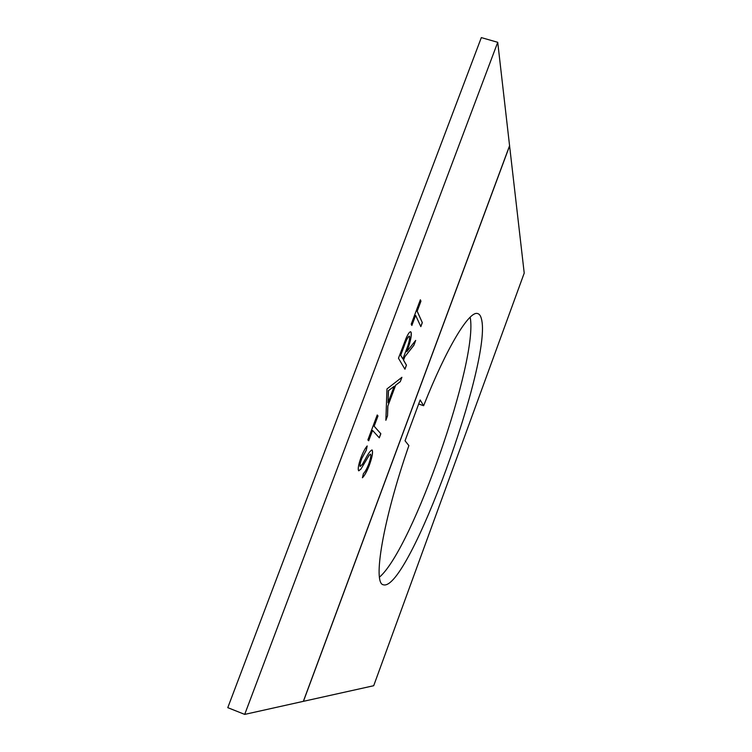 <?xml version="1.0" encoding="UTF-8"?>
<svg xmlns="http://www.w3.org/2000/svg" width="752" height="752" viewBox="0 0 752 752"><rect width="100%" height="100%" fill="white"/><g stroke="black" fill="none" stroke-linecap="round" stroke-linejoin="round"><path stroke-width="1.13" d="M423.63 405.723L420.161 399.97L405.037 440.785L408.872 445.588C382.834 520.553 372.569 583.467 383.313 584.765L383.482 584.821C408.402 591.843 493.274 358.488 481.336 318.557C480.566 315.577 479.287 313.904 477.501 313.528C469.22 310.717 446.697 347.386 423.63 405.723L418.667 404.012M379.487 577.132C412.632 548.8 478.563 359.672 470.169 317.203M406.447 365.162L404.943 369.204L398.466 358.243L406.014 338.475C407.969 334.029 409.492 331.792 410.601 331.764L411.109 332.243C411.767 335.984 410.301 342.47 406.7 351.72L415.687 340.402L413.835 345.375L404.802 356.796L403.551 360.133L406.447 365.162L404.886 369.11M244.701 714.4L303.347 701.343L509.574 145.728L497.73 42.309L244.701 714.4L227.781 707.66L481.327 37.6L497.73 42.309M420.829 326.641L415.64 315.379L411.861 325.456L411.231 324.159L420.359 299.785L420.951 301.176L417.191 311.234L422.323 322.636L420.829 326.641M385.861 420.293L386.97 388.944L401.916 377.297L400.271 381.696L395.665 385.193L387.891 405.995L387.524 415.837L385.861 420.293M379.309 437.833L372.56 430.445L368.696 440.766L367.878 439.929L377.222 414.982L378.002 415.912L374.148 426.205L380.841 433.735L379.309 437.833M372.202 450.081C373.114 452.3 372.165 457.338 369.354 465.197C366.835 471.626 364.523 475.819 362.408 477.774L363.46 473.516C365.021 472.04 366.713 469.032 368.565 464.492C370.482 459.237 371.178 455.825 370.642 454.227L369.26 455.157L360.875 469.163L358.629 470.752C357.689 468.985 358.497 464.51 361.073 457.329C363.244 451.858 365.284 448.07 367.202 445.955L366.262 450.279L361.75 458.579C360.236 462.668 359.719 465.3 360.189 466.466L362.417 464.266L365.585 458.654C368.236 453.55 370.36 450.655 371.967 449.959L372.127 450.053C373.039 452.272 372.09 457.31 369.279 465.168L369.354 465.197M303.347 701.343L373.697 685.721L524.219 273.098L509.574 145.728M303.413 701.372L509.649 145.756M411.814 325.353L415.64 315.379M420.33 299.869L420.951 301.176M420.876 301.157L417.191 311.234M417.116 311.206L422.323 322.636M422.248 322.608L420.782 326.537M410.62 331.764L411.109 332.243M411.024 332.215C411.692 335.956 410.225 342.442 406.625 351.692L406.7 351.72M415.527 340.6L413.835 345.375M413.76 345.347L404.802 356.796M404.726 356.768L403.551 360.133M403.476 360.114L406.371 365.134M409.21 336.106L409.21 336.106C407.716 337.065 405.948 340.515 403.909 346.475L400.647 355.198L402.893 358.995L406.052 350.601C408.665 344.134 409.831 339.387 409.558 336.379L409.285 336.135C407.8 337.093 406.033 340.543 403.984 346.503L400.722 355.226L402.893 358.995M401.803 377.382L400.271 381.696M400.196 381.668L395.665 385.193M395.59 385.165L387.891 405.995M387.816 405.967L387.524 415.837M387.449 415.809L385.87 420.039M394.161 386.331L388.38 390.636L388.013 402.79L394.161 386.331L388.464 390.664L388.013 402.79M368.63 440.7L372.56 430.445M377.203 415.029L378.002 415.912M377.918 415.884L374.148 426.205M374.073 426.177L380.841 433.735M380.766 433.716L379.252 437.767M369.279 465.168C366.816 471.485 364.532 475.64 362.445 477.614M370.426 454.123L369.26 455.157M369.185 455.139L360.875 469.163M360.8 469.135L358.76 470.837M367.089 446.105L366.262 450.279M366.186 450.251L361.75 458.579M361.665 458.551C360.161 462.64 359.644 465.272 360.105 466.437L360.189 466.466"/></g></svg>
